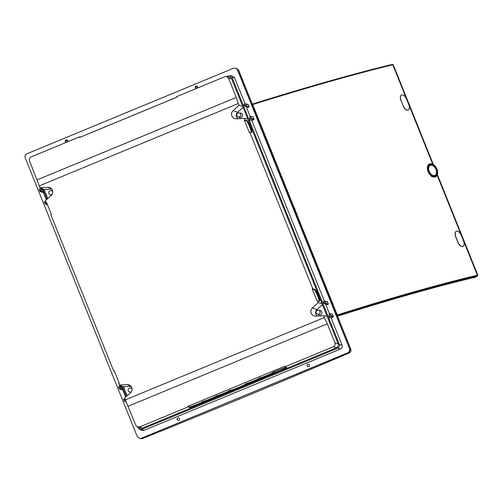 <?xml version="1.0" encoding="UTF-8"?>
<svg xmlns="http://www.w3.org/2000/svg" width="503" height="503" viewBox="0 0 503 503"><rect width="100%" height="100%" fill="white"/><g stroke="black" fill="none" stroke-linecap="round" stroke-linejoin="round"><path stroke-width="0.75" d="M196.157 88.578A1.27 1.258 105.6 0 1 195.994 86.176A1.27 1.258 105.6 0 1 197.528 88.012M67.597 141.802A1.27 1.258 -74.4 0 0 66.063 139.966A1.27 1.258 -74.4 0 0 66.233 142.368M308.716 366.586A1.27 1.258 -74.4 0 0 308.44 364.159A1.27 1.258 -74.4 0 0 307.761 366.586A1.27 1.258 -74.4 0 0 308.716 366.586M178.785 420.376A1.27 1.258 105.6 0 1 177.106 418.867A1.27 1.258 105.6 0 1 179.565 419.049A1.27 1.258 105.6 0 1 178.785 420.376M141.129 438.352L348.151 352.741C349.717 351.893 350.251 350.61 349.767 348.893L349.629 348.862C350.113 350.572 349.579 351.855 348.013 352.704L141.129 438.352L139.708 438.559L137.332 436.749L25.15 157.691C24.66 155.98 25.2 154.698 26.76 153.849L233.644 68.201L235.995 68.257L237.598 69.873L235.995 68.257M349.629 348.862L237.447 69.804M120.513 385.556L118.941 386.21A0.591 0.585 -74.4 0 0 118.62 386.977L119.343 388.775L121.688 389.768L122.562 389.404M43.245 192.089L42.365 192.448L40.02 191.454L39.297 189.662A0.591 0.585 105.6 0 1 39.624 188.889L41.189 188.241M234.599 77.776L232.065 77.5L229.689 75.689L232.223 75.966L234.599 77.776L245.074 103.838M245.332 103.832L247.784 104.297A0.591 0.585 105.6 0 1 248.212 104.655L245.76 104.184A0.591 0.585 -74.4 0 0 244.999 103.863L242.999 104.693L232.065 77.5M245.458 106.177L243.383 105.649L244.98 104.982L245.539 106.372L247.885 107.365L249.104 106.862L248.212 104.655M246.212 106.661L250.224 116.646M253.977 118.991A0.591 0.585 105.6 0 1 253.657 119.764L251.789 120.531L249.092 119.846L251.091 119.016A0.591 0.585 -74.4 0 0 251.418 118.249L253.977 118.991L253.091 116.784L250.695 116.451L249.746 116.841L250.305 118.23L248.708 118.89L243.383 105.649M324.397 301.159L251.789 120.531M325.083 301.504L327.535 301.97A0.591 0.585 -74.4 0 0 327.107 301.618L324.655 301.146A0.591 0.585 105.6 0 1 325.083 301.504L325.806 303.296L324.856 303.693L324.303 302.303L322.706 302.963L324.781 303.491M327.535 301.97L328.421 304.183L327.202 304.686L324.856 303.693M329.547 313.96L325.529 303.975M322.706 302.963L328.025 316.211L329.628 315.551L329.069 314.161L330.012 313.765L332.414 314.098L333.3 316.312L330.735 315.563A0.591 0.585 105.6 0 1 330.414 316.337L328.409 317.16L331.112 317.852L332.973 317.079A0.591 0.585 -74.4 0 0 333.3 316.312M137.709 427.078L139.419 429.273L141.771 429.329L337.733 348.202L340.487 349.032C342.046 348.183 342.587 346.9 342.097 345.184L331.112 317.852M340.487 349.032L143.977 430.379L141.626 430.323L139.419 429.273M312.225 288.992L312.765 288.772L249.846 132.264L249.306 132.484L244.364 120.186L244.904 119.959L244.276 118.394L236.322 118.796A4.659 4.609 105.6 0 1 233.059 110.679L239.019 105.322L238.29 103.517L39.278 185.909L40.001 187.713L47.955 187.311A4.659 4.609 105.6 0 1 51.218 195.428L45.257 200.785L45.886 202.351L46.427 202.124L51.375 214.429L50.834 214.655L113.747 371.157L114.288 370.937L119.236 383.242L118.695 383.462L119.324 385.028L127.272 384.632A4.659 4.609 105.6 0 1 130.535 392.742L124.581 398.099L125.304 399.904L324.322 317.512L323.592 315.714L315.645 316.11A4.659 4.609 105.6 0 1 312.382 307.993L318.336 302.636L317.707 301.071L317.167 301.297L312.225 288.992L314.149 289.571A6.451 0.849 -112.6 0 1 317.135 294.739A6.451 0.849 -112.6 0 1 319.141 301.228M226.237 76.519L229.211 76.84L231.581 78.65L228.614 78.323L226.237 76.519L224.81 76.72L176.415 96.752L176.635 97.299L79.719 137.42L79.499 136.879L31.104 156.911C29.545 157.76 29.011 159.042 29.495 160.759L39.278 185.909M80.713 137.011L79.499 136.879M80.656 137.005L176.622 97.274M226.652 76.563L229.689 75.689M66.748 139.891A1.276 1.258 -74.4 0 0 66.069 142.318M196 88.528A1.276 1.258 105.6 0 1 196.679 86.101M249.846 132.264L251.619 132.459A6.451 0.849 67.4 0 0 251.701 132.452A6.451 0.849 67.4 0 0 250.123 126.435A6.451 0.849 67.4 0 0 246.828 120.538L244.904 119.959M251.28 132.421A6.451 0.849 67.4 0 0 249.274 125.932A6.451 0.849 67.4 0 0 246.288 120.758A418.119 44.383 -21.8 0 1 246.828 120.538M246.288 120.758L244.364 120.186M187.833 406.367L189.266 406.795C188.254 408.153 205.23 401.275 202.885 401.281C203.03 402.111 218.396 395.748 216.284 395.735C216.453 396.527 231.317 390.429 229.682 390.234C228.676 391.837 249.909 383.047 245.91 383.512L246.13 384.059C250.129 383.588 228.896 392.378 229.896 390.781C231.537 390.969 216.667 397.074 216.504 396.276C218.616 396.295 203.243 402.658 203.105 401.828C205.45 401.822 188.474 408.7 189.486 407.342L188.053 406.914L187.833 406.367L284.748 366.247L284.968 366.788L333.363 346.756L336.595 347.724C338.154 346.875 338.695 345.592 338.205 343.876L247.759 118.878L244.276 118.394M251.418 118.249L250.695 116.451M249.104 106.862L246.483 105.982L245.76 104.184M245.539 106.372L246.483 105.982M43.126 191.794L40.969 191.065L40.02 191.454M42.522 190.291L40.41 189.675L40.969 191.065M46.345 199.804L42.007 189.015L40.41 189.675M45.584 201.59L45.176 201.533L45.735 202.923L46.458 202.621M46.986 203.514L45.71 204.042A0.591 0.585 105.6 0 1 44.949 203.721L44.233 201.923L45.176 201.533M247.759 118.878L242.71 106.334L239.019 105.322M47.043 199.182L42.956 189.027L44.151 189.43L47.798 198.496M46.666 202.722L45.886 202.351M42.956 189.027L40.001 187.713M44.151 189.43L51.771 189.046M228.614 78.323L236.291 97.425L238.29 103.517M236.291 97.425L37.172 179.854M243.112 107.334L237.642 112.257A4.131 4.087 -74.4 0 0 237.988 118.708M239.107 112.854L240.698 113.1A2.257 2.238 105.6 0 1 242.503 115.929A2.257 2.238 105.6 0 1 239.491 117.419L238.001 116.803A2.062 2.043 -74.4 0 0 240.679 114.106A2.062 2.043 -74.4 0 0 237.183 113.615A2.062 2.043 -74.4 0 0 238.001 116.803M52.149 194.271A2.062 2.043 105.6 0 1 49.225 191.436A2.062 2.043 105.6 0 1 52.765 192.058M231.581 78.65L242.71 106.334M188.053 406.914L139.658 426.946L137.306 426.89L135.86 425.343L125.304 399.904M338.205 343.876L334.973 342.908C335.463 344.624 334.923 345.907 333.363 346.756M334.973 342.908L327.296 323.813L128.183 406.242M327.076 316.198L323.592 315.714M327.296 323.813L324.322 317.512M342.097 345.184L339.343 344.36L328.409 317.16M337.639 316.406L350.817 349.151L349.767 348.893L237.598 69.873L236.372 68.446L237.592 69.156A2.949 2.917 -59.7 0 1 238.818 70.59L237.605 69.873L349.767 348.893L349 352.201M336.595 347.724L142.255 428.179L139.903 428.122L137.306 426.89M131.088 386.361L123.474 386.744L122.279 386.348L126.36 396.502M119.343 388.775L120.286 388.385L119.733 386.996L121.33 386.329L125.668 397.125M125.392 400.099L125.058 400.237L124.499 398.848L123.549 399.244L124.272 401.042A0.591 0.585 -74.4 0 0 125.033 401.363L125.819 401.036M339.343 344.36C339.833 346.07 339.292 347.353 337.733 348.202M330.012 313.765L330.735 315.563M249.092 119.846L322.322 302.007L324.322 301.184A0.591 0.585 105.6 0 1 324.655 301.146M139.834 438.572L141.601 438.641A2.949 2.911 -88.2 0 0 142.802 438.421L139.708 438.559M132.088 389.372A2.062 2.043 -74.4 0 0 128.542 388.75A2.062 2.043 -74.4 0 0 131.472 391.592M320.002 311.426A2.062 2.043 105.6 0 1 317.324 314.117A2.062 2.043 105.6 0 1 318.424 310.169A2.062 2.043 105.6 0 1 320.002 311.426M317.324 314.117L318.808 314.733A2.257 2.238 -74.4 0 0 321.826 313.25A2.257 2.238 -74.4 0 0 320.021 310.414L318.424 310.169M127.121 395.817L123.474 386.744M317.311 316.029A4.131 4.087 105.6 0 1 316.959 309.571L322.436 304.648M113.747 371.157L114.527 371.528M122.279 386.348L119.324 385.028M122.443 389.108L120.286 388.385M121.839 387.606L119.733 386.996M124.901 398.904L124.499 398.848M328.421 304.183L325.806 303.296M322.033 303.649L318.336 302.636M314.149 289.571A418.119 44.383 -21.8 0 1 314.689 289.344A6.451 0.849 -112.6 0 1 317.984 295.248A6.451 0.849 -112.6 0 1 319.562 301.259A6.451 0.849 -112.6 0 1 319.48 301.266L317.707 301.071M312.765 288.772L314.689 289.344M246.193 384.122L246.13 384.059C246.69 384.694 261.422 378.545 259.41 378.514C259.548 379.35 274.915 372.987 272.808 372.968C272.896 373.899 289.502 366.876 286.119 367.335L284.968 366.788M177.855 420.382A1.276 1.258 105.6 0 1 178.534 417.955M308.458 364.166A1.276 1.258 -74.4 0 0 307.779 366.593M189.266 406.795L189.486 407.342M285.779 367.177L272.588 372.421C274.701 372.44 259.328 378.803 259.19 377.973C261.202 377.998 246.47 384.154 245.91 383.512M202.885 401.281L203.105 401.828M272.588 372.421L272.808 372.968M259.19 377.973L259.41 378.514M229.682 390.234L229.896 390.781M216.284 395.735L216.504 396.276M349.283 352.936A2.949 0.786 -113.1 0 1 349.233 352.968A2.949 2.949 0 0 0 350.817 349.151A2.949 2.93 103.2 0 1 349.183 352.98A726.25 45.729 -22.1 0 1 142.802 438.421L142.802 438.421C213.127 410.115 281.938 381.626 349.233 352.968A2.949 0.786 -113.1 0 1 349.183 352.98L348.158 352.741M337.614 316.349L336.828 315.853L251.374 103.272L252.003 103.373L238.837 70.627M197.522 86.667L195.271 87.629M67.584 140.438L65.327 141.343M251.84 104.02L251.487 103.561M251.682 103.605L252.003 103.373M293.934 209.141L294.639 208.902A724.66 64.415 -21.9 0 1 294.802 208.852L295.663 210.996A724.66 64.415 158.1 0 0 295.5 211.053L294.796 211.285M336.57 315.211L337.274 314.972L296.487 213.511A724.66 64.415 158.1 0 1 296.657 213.454L296.43 212.907L295.607 213.31M296.43 212.907A724.66 64.415 158.1 0 0 296.267 212.958L295.563 213.197M294.802 208.852L293.978 209.261M296.487 213.511L295.783 213.744M433.353 164.563L393.227 64.749L392.786 64.78C354.2 74.167 307.496 87.428 252.688 104.555L251.984 104.787M474.272 277.122L474.122 277.769L475.354 277.021L471.242 278.184A719.617 67.987 157.7 0 0 337.387 316.205M463.043 246.3L462.647 246.457A724.66 64.415 158.1 0 0 462.59 246.47C460.817 246.583 459.245 245.175 457.881 242.232L455.687 236.781C454.655 233.763 454.913 231.902 456.454 231.21M407.946 110.138A724.836 64.434 158.1 0 1 408.008 110.119L408.008 110.119C409.536 109.434 409.782 107.579 408.744 104.561L406.55 99.11C405.198 96.167 403.639 94.753 401.872 94.86A724.836 64.434 158.1 0 0 401.809 94.872C400.269 95.564 400.011 97.425 401.048 100.449L403.236 105.9C404.601 108.837 406.166 110.251 407.946 110.138L407.807 110.201C406.034 110.314 404.469 108.906 403.098 105.963M400.91 100.512C399.879 97.494 400.13 95.633 401.677 94.941M476.819 276.392A0.591 0.39 -117.1 0 0 476.863 276.373L474.122 277.769L477.14 275.958C438.503 285.144 391.843 298.392 337.155 315.695A0.591 0.384 72.4 0 0 337.274 314.972C392.007 297.657 438.71 284.396 477.378 275.198L477.819 275.172L437.403 174.635M435.812 176.685L434.919 177.175L431.624 176.559L428.399 172.46L427.229 167.336L428.808 164.324L429.568 163.991A7.08 4.527 -116.2 0 1 429.946 163.852A7.08 4.527 -116.2 0 1 437.679 172.139A7.08 4.527 -116.2 0 1 435.812 176.685A7.08 4.527 -116.2 0 1 428.506 172.391A7.08 4.527 -116.2 0 1 429.568 163.991M434.51 176.302A6.237 3.986 63.8 0 0 435.378 175.075M430.581 165.317A6.237 3.986 63.8 0 0 429.084 165.254M430.247 165.43A5.483 3.508 63.8 0 0 429.254 171.586A5.483 3.508 63.8 0 0 434.611 175.465A5.483 3.508 63.8 0 0 435.082 175.27A5.483 3.508 63.8 0 0 435.724 168.851A5.483 3.508 63.8 0 0 430.247 165.43L428.877 166.028A5.552 3.552 63.8 0 0 428.38 166.323M433.24 176.201A5.552 3.552 63.8 0 0 433.29 176.188A5.552 3.552 63.8 0 0 433.768 175.993L435.082 175.27M473.575 277.926L473.43 277.562M456.177 231.305L456.592 231.141A724.836 64.434 158.1 0 1 456.655 231.129C458.422 231.022 459.981 232.436 461.333 235.379L463.521 240.83C464.565 243.848 464.319 245.703 462.785 246.388L463.056 246.294M456.592 231.141C455.045 231.833 454.794 233.694 455.825 236.718L455.687 236.781M457.881 242.232L455.825 236.718M458.013 242.169C459.377 245.106 460.949 246.52 462.729 246.407M401.048 100.449L403.236 105.9M434.913 176.22A6.3 4.03 63.8 0 0 435.246 176.1A6.3 4.03 63.8 0 0 436.189 168.618A6.3 4.03 63.8 0 0 429.688 164.795A6.3 4.03 63.8 0 0 428.833 171.925A6.3 4.03 63.8 0 0 434.913 176.22M253.657 119.764L251.091 119.016M47.464 204.696L45.71 204.042M51.507 188.744L47.955 187.311M237.642 112.257L233.059 110.679M316.959 309.571L312.382 307.993M130.83 386.059L127.272 384.632M125.033 401.363L126.159 401.778M330.414 316.337L332.973 317.079M139.658 426.946L142.255 428.179M141.771 429.329L143.977 430.379M296.267 212.958L295.5 211.053M294.639 208.902L252.688 104.555A0.591 0.384 -107.4 0 0 252.129 104.19C306.893 87.076 353.552 73.828 392.114 64.453A0.591 0.503 -103.6 0 1 392.189 64.422L393.227 64.749M337.155 315.695L336.809 315.809M477.14 275.958A0.591 0.503 76.7 0 0 477.378 275.198L437.176 175.201M432.769 164.23L392.786 64.78A0.591 0.503 -103.6 0 0 392.189 64.422C353.653 73.79 306.975 87.038 252.166 104.171L252.129 104.19M47.54 204.897L45.289 204.048M50.036 194.617L51.451 195.202M51.143 190.668L52.652 190.901M129.359 391.931L130.767 392.516M130.466 387.983L131.975 388.215M126.247 401.979L124.606 401.369M141.601 438.641A2.949 2.949 0 0 0 142.795 438.427M337.639 316.374L350.817 349.151M252.016 103.385L238.843 70.602A2.949 2.949 0 0 0 237.592 69.156M476.863 276.373L477.819 275.172"/></g></svg>
